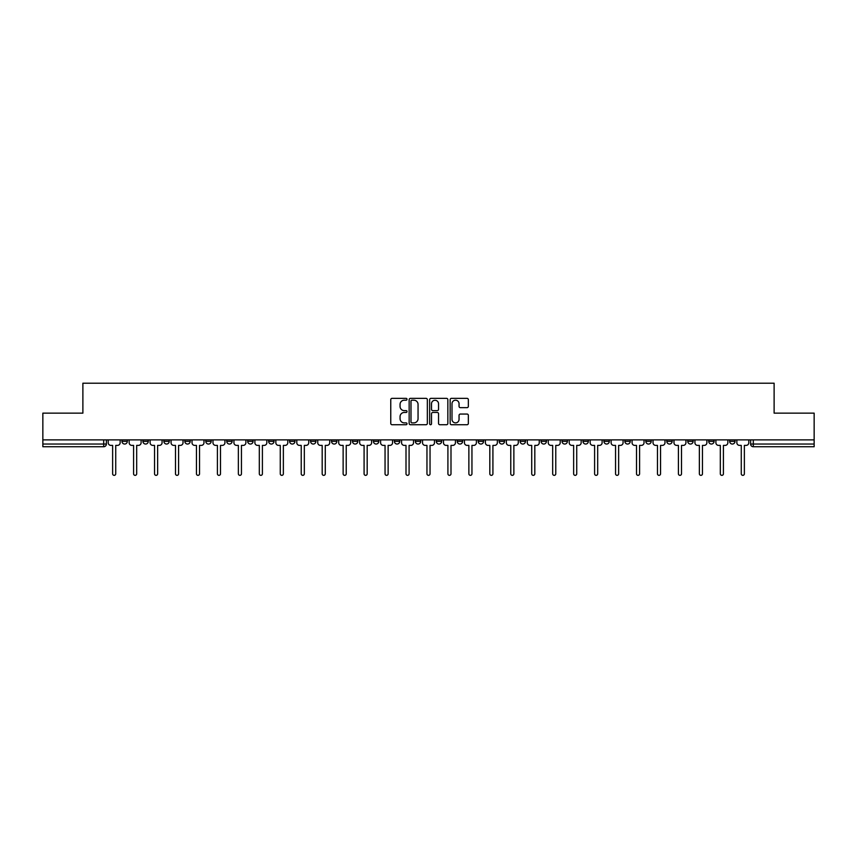 <?xml version="1.0" encoding="UTF-8"?>
<svg xmlns="http://www.w3.org/2000/svg" width="857" height="857" viewBox="0 0 857 857"><rect width="100%" height="100%" fill="white"/><g stroke="black" fill="none" stroke-linecap="round" stroke-linejoin="round"><path stroke-width="1.29" d="M407.011 399.276A0.921 0.921 0 0 0 406.089 398.355L392.077 398.355A1.318 1.318 0 0 0 390.76 399.673L390.76 423.412A1.318 1.318 0 0 0 392.077 424.729L406.089 424.729A0.921 0.921 0 0 0 407.011 423.808A0.921 0.921 0 0 0 406.089 422.876L404.268 422.876A4.221 4.221 0 0 1 400.058 418.666L400.058 416.684A4.221 4.221 0 0 1 404.268 412.463L406.089 412.463A0.921 0.921 0 0 0 407.011 411.542A0.921 0.921 0 0 0 406.089 410.621L404.268 410.621A4.221 4.221 0 0 1 400.058 406.4L400.058 404.418A4.221 4.221 0 0 1 404.268 400.198L406.089 400.198A0.921 0.921 0 0 0 407.011 399.276M687.753 439.887L687.753 441.366L693.12 441.366A2.689 2.689 0 0 1 690.431 444.044A2.689 2.689 0 0 1 687.753 441.366L687.753 439.887M666.8 439.887L666.8 441.366L672.167 441.366A2.689 2.689 0 0 1 669.478 444.044A2.689 2.689 0 0 1 666.8 441.366L666.8 439.887M541.067 439.887L541.067 441.366L546.434 441.366A2.689 2.689 0 0 1 543.756 444.044A2.689 2.689 0 0 1 541.067 441.366L541.067 439.887M520.113 439.887L520.113 441.366L525.48 441.366A2.689 2.689 0 0 1 522.802 444.044A2.689 2.689 0 0 1 520.113 441.366L520.113 439.887M499.16 439.887L499.16 441.366L504.527 441.366A2.689 2.689 0 0 1 501.838 444.044A2.689 2.689 0 0 1 499.16 441.366L499.16 439.887M457.242 439.887L457.242 441.366L462.619 441.366A2.689 2.689 0 0 1 459.93 444.044A2.689 2.689 0 0 1 457.242 441.366L457.242 439.887M415.334 441.366L415.334 439.887L415.334 441.366A2.689 2.689 0 0 0 418.023 444.044A2.689 2.689 0 0 1 415.334 441.366L420.712 441.366A2.689 2.689 0 0 1 418.023 444.044A2.689 2.689 0 0 0 420.712 441.366L420.712 439.887L420.712 441.366M394.381 441.366L394.381 439.887L394.381 441.366A2.689 2.689 0 0 0 397.07 444.044A2.689 2.689 0 0 1 394.381 441.366L399.758 441.366A2.689 2.689 0 0 1 397.07 444.044M373.427 441.366L373.427 439.887L373.427 441.366A2.689 2.689 0 0 0 376.116 444.044A2.689 2.689 0 0 1 373.427 441.366L378.805 441.366A2.689 2.689 0 0 1 376.116 444.044A2.689 2.689 0 0 0 378.805 441.366L378.805 439.887L378.805 441.366M352.473 439.887L352.473 441.366L357.84 441.366A2.689 2.689 0 0 1 355.162 444.044A2.689 2.689 0 0 1 352.473 441.366L352.473 439.887M331.52 439.887L331.52 441.366L336.887 441.366A2.689 2.689 0 0 1 334.198 444.044A2.689 2.689 0 0 1 331.52 441.366L331.52 439.887M310.566 439.887L310.566 441.366L315.933 441.366A2.689 2.689 0 0 1 313.244 444.044A2.689 2.689 0 0 1 310.566 441.366L310.566 439.887M289.602 441.366L289.602 439.887L289.602 441.366A2.689 2.689 0 0 0 292.291 444.044A2.689 2.689 0 0 1 289.602 441.366L294.979 441.366A2.689 2.689 0 0 1 292.291 444.044M247.694 441.366L247.694 439.887L247.694 441.366A2.689 2.689 0 0 0 250.383 444.044A2.689 2.689 0 0 1 247.694 441.366L253.072 441.366A2.689 2.689 0 0 1 250.383 444.044A2.689 2.689 0 0 0 253.072 441.366L253.072 439.887L253.072 441.366M226.741 441.366L226.741 439.887L226.741 441.366A2.689 2.689 0 0 0 229.43 444.044A2.689 2.689 0 0 1 226.741 441.366L232.118 441.366A2.689 2.689 0 0 1 229.43 444.044A2.689 2.689 0 0 0 232.118 441.366L232.118 439.887L232.118 441.366M205.787 441.366L205.787 439.887L205.787 441.366A2.689 2.689 0 0 0 208.476 444.044A2.689 2.689 0 0 1 205.787 441.366L211.165 441.366A2.689 2.689 0 0 1 208.476 444.044A2.689 2.689 0 0 0 211.165 441.366L211.165 439.887L211.165 441.366M184.833 441.366L184.833 439.887L184.833 441.366A2.689 2.689 0 0 0 187.522 444.044A2.689 2.689 0 0 1 184.833 441.366L190.2 441.366A2.689 2.689 0 0 1 187.522 444.044M163.88 441.366L163.88 439.887L163.88 441.366A2.689 2.689 0 0 0 166.569 444.044A2.689 2.689 0 0 1 163.88 441.366L169.247 441.366A2.689 2.689 0 0 1 166.569 444.044A2.689 2.689 0 0 0 169.247 441.366L169.247 439.887L169.247 441.366M142.926 441.366L142.926 439.887L142.926 441.366A2.689 2.689 0 0 0 145.604 444.044A2.689 2.689 0 0 1 142.926 441.366L148.293 441.366A2.689 2.689 0 0 1 145.604 444.044A2.689 2.689 0 0 0 148.293 441.366L148.293 439.887L148.293 441.366M467.033 407.653A1.318 1.318 0 0 0 468.351 406.336L468.351 399.673A1.318 1.318 0 0 0 467.033 398.355L451.478 398.355A1.318 1.318 0 0 0 450.161 399.673L450.161 423.412A1.318 1.318 0 0 0 451.478 424.729L467.033 424.729A1.318 1.318 0 0 0 468.351 423.412L468.351 415.366A1.318 1.318 0 0 0 467.033 414.049L460.37 414.049A1.318 1.318 0 0 0 459.052 415.366L459.052 419.352A3.524 3.524 0 0 1 455.528 422.876A3.524 3.524 0 0 1 452.003 419.352L452.003 403.733A3.524 3.524 0 0 1 455.528 400.198A3.524 3.524 0 0 1 459.052 403.733L459.052 406.336A1.318 1.318 0 0 0 460.37 407.653L467.033 407.653M42.85 439.887L42.85 413.149L82.883 413.149L82.883 383.197L774.117 383.197L774.117 413.149L814.15 413.149L814.15 439.887L42.85 439.887L42.85 444.044L106.386 444.044L106.386 439.887L106.386 444.044A2.689 2.689 0 0 1 103.697 446.733L42.85 446.733L42.85 444.044M427.343 399.673A1.318 1.318 0 0 0 426.025 398.355L410.471 398.355A1.318 1.318 0 0 0 409.153 399.673L409.153 423.412A1.318 1.318 0 0 0 410.471 424.729L426.025 424.729A1.318 1.318 0 0 0 427.343 423.412L427.343 399.673M430.975 398.355L446.529 398.355A1.318 1.318 0 0 1 447.847 399.673L447.847 423.412A1.318 1.318 0 0 1 446.529 424.729L439.877 424.729A1.318 1.318 0 0 1 438.548 423.412L438.548 413.781A1.318 1.318 0 0 0 437.231 412.463L432.817 412.463A1.318 1.318 0 0 0 431.5 413.781L431.5 423.808A0.921 0.921 0 0 1 430.578 424.729A0.921 0.921 0 0 1 429.657 423.808L429.657 399.673A1.318 1.318 0 0 1 430.975 398.355M750.614 439.887L750.614 444.044L814.15 444.044L814.15 446.733L753.303 446.733A2.689 2.689 0 0 1 750.614 444.044M814.15 439.887L814.15 444.044M735.027 439.887L735.027 441.366A2.689 2.689 0 0 1 732.349 444.044A2.689 2.689 0 0 1 729.661 441.366L735.027 441.366M729.661 439.887L729.661 441.366M714.074 439.887L714.074 441.366A2.689 2.689 0 0 1 711.396 444.044A2.689 2.689 0 0 1 708.707 441.366L714.074 441.366M708.707 439.887L708.707 441.366M693.12 439.887L693.12 441.366M672.167 439.887L672.167 441.366L672.167 439.887M651.213 439.887L651.213 441.366A2.689 2.689 0 0 1 648.524 444.044A2.689 2.689 0 0 1 645.835 441.366L651.213 441.366M645.835 439.887L645.835 441.366M630.259 439.887L630.259 441.366A2.689 2.689 0 0 1 627.57 444.044A2.689 2.689 0 0 1 624.882 441.366L630.259 441.366M624.882 439.887L624.882 441.366M609.306 439.887L609.306 441.366A2.689 2.689 0 0 1 606.617 444.044A2.689 2.689 0 0 1 603.928 441.366L609.306 441.366M603.928 439.887L603.928 441.366M588.352 439.887L588.352 441.366A2.689 2.689 0 0 1 585.663 444.044A2.689 2.689 0 0 1 582.974 441.366L588.352 441.366M582.974 439.887L582.974 441.366M567.398 439.887L567.398 441.366A2.689 2.689 0 0 1 564.709 444.044A2.689 2.689 0 0 1 562.021 441.366L567.398 441.366M562.021 439.887L562.021 441.366M546.434 439.887L546.434 441.366A2.689 2.689 0 0 1 543.756 444.044M525.48 439.887L525.48 441.366M504.527 441.366L504.527 439.887L504.527 441.366A2.689 2.689 0 0 1 501.838 444.044M483.573 439.887L483.573 441.366A2.689 2.689 0 0 1 480.884 444.044A2.689 2.689 0 0 1 478.195 441.366A2.689 2.689 0 0 0 480.884 444.044A2.689 2.689 0 0 0 483.573 441.366L478.195 441.366L478.195 439.887M462.619 441.366L462.619 439.887L462.619 441.366A2.689 2.689 0 0 1 459.93 444.044M441.666 439.887L441.666 441.366A2.689 2.689 0 0 1 438.977 444.044A2.689 2.689 0 0 1 436.288 441.366A2.689 2.689 0 0 0 438.977 444.044M436.288 439.887L436.288 441.366L441.666 441.366M399.758 439.887L399.758 441.366L399.758 439.887M357.84 441.366L357.84 439.887L357.84 441.366A2.689 2.689 0 0 1 355.162 444.044M336.887 441.366L336.887 439.887L336.887 441.366A2.689 2.689 0 0 1 334.198 444.044M315.933 441.366L315.933 439.887L315.933 441.366A2.689 2.689 0 0 1 313.244 444.044M294.979 439.887L294.979 441.366L294.979 439.887M274.026 441.366L274.026 439.887L274.026 441.366A2.689 2.689 0 0 1 271.337 444.044A2.689 2.689 0 0 1 268.648 441.366L274.026 441.366A2.689 2.689 0 0 1 271.337 444.044M268.648 439.887L268.648 441.366M190.2 439.887L190.2 441.366L190.2 439.887M127.339 439.887L127.339 441.366A2.689 2.689 0 0 1 124.651 444.044A2.689 2.689 0 0 1 121.973 441.366A2.689 2.689 0 0 0 124.651 444.044A2.689 2.689 0 0 0 127.339 441.366L127.339 439.887M121.973 439.887L121.973 441.366L127.339 441.366M103.697 439.887L103.697 446.733A2.689 2.689 0 0 0 106.386 444.044M411.917 400.198A0.921 0.921 0 0 0 410.996 401.13L410.996 421.955A0.921 0.921 0 0 0 411.917 422.876L413.835 422.876A4.221 4.221 0 0 0 418.055 418.666L418.055 404.418A4.221 4.221 0 0 0 413.835 400.198L411.917 400.198M438.548 403.797A3.524 3.524 0 0 0 435.024 400.273A3.524 3.524 0 0 0 431.5 403.797L431.5 409.303A1.318 1.318 0 0 0 432.817 410.621L437.231 410.621A1.318 1.318 0 0 0 438.548 409.303L438.548 403.797M108.196 439.887L108.196 442.705A2.689 2.689 0 0 0 110.885 445.394L112.631 445.394L112.631 473.803A1.543 1.543 0 0 0 114.174 475.346A1.543 1.543 0 0 0 115.727 473.803L115.727 445.394L117.473 445.394A2.689 2.689 0 0 0 120.151 442.705L120.151 439.887M129.15 439.887L129.15 442.705A2.689 2.689 0 0 0 131.839 445.394L133.585 445.394L133.585 473.803A1.543 1.543 0 0 0 135.127 475.346A1.543 1.543 0 0 0 136.681 473.803L136.681 445.394L138.427 445.394A2.689 2.689 0 0 0 141.105 442.705L141.105 439.887M150.114 439.887L150.114 442.705A2.689 2.689 0 0 0 152.792 445.394L154.539 445.394L154.539 473.803A1.543 1.543 0 0 0 156.092 475.346A1.543 1.543 0 0 0 157.634 473.803L157.634 445.394L159.381 445.394A2.689 2.689 0 0 0 162.069 442.705L162.069 439.887M171.068 439.887L171.068 442.705A2.689 2.689 0 0 0 173.746 445.394L175.492 445.394L175.492 473.803A1.543 1.543 0 0 0 177.045 475.346A1.543 1.543 0 0 0 178.588 473.803L178.588 445.394L180.334 445.394A2.689 2.689 0 0 0 183.023 442.705L183.023 439.887M192.022 439.887L192.022 442.705A2.689 2.689 0 0 0 194.71 445.394L196.457 445.394L196.457 473.803A1.543 1.543 0 0 0 197.999 475.346A1.543 1.543 0 0 0 199.542 473.803L199.542 445.394L201.288 445.394A2.689 2.689 0 0 0 203.977 442.705L203.977 439.887M212.975 439.887L212.975 442.705A2.689 2.689 0 0 0 215.664 445.394L217.41 445.394L217.41 473.803A1.543 1.543 0 0 0 218.953 475.346A1.543 1.543 0 0 0 220.495 473.803L220.495 445.394L222.242 445.394A2.689 2.689 0 0 0 224.93 442.705L224.93 439.887M233.929 439.887L233.929 442.705A2.689 2.689 0 0 0 236.618 445.394L238.364 445.394L238.364 473.803A1.543 1.543 0 0 0 239.906 475.346A1.543 1.543 0 0 0 241.449 473.803L241.449 445.394L243.195 445.394A2.689 2.689 0 0 0 245.884 442.705L245.884 439.887M254.883 439.887L254.883 442.705A2.689 2.689 0 0 0 257.571 445.394L259.317 445.394L259.317 473.803A1.543 1.543 0 0 0 260.86 475.346A1.543 1.543 0 0 0 262.403 473.803L262.403 445.394L264.149 445.394A2.689 2.689 0 0 0 266.838 442.705L266.838 439.887M275.836 439.887L275.836 442.705A2.689 2.689 0 0 0 278.525 445.394L280.271 445.394L280.271 473.803A1.543 1.543 0 0 0 281.814 475.346A1.543 1.543 0 0 0 283.356 473.803L283.356 445.394L285.102 445.394A2.689 2.689 0 0 0 287.791 442.705L287.791 439.887M296.79 439.887L296.79 442.705A2.689 2.689 0 0 0 299.479 445.394L301.225 445.394L301.225 473.803A1.543 1.543 0 0 0 302.767 475.346A1.543 1.543 0 0 0 304.321 473.803L304.321 445.394L306.067 445.394A2.689 2.689 0 0 0 308.745 442.705L308.745 439.887M317.743 439.887L317.743 442.705A2.689 2.689 0 0 0 320.432 445.394L322.178 445.394L322.178 473.803A1.543 1.543 0 0 0 323.721 475.346A1.543 1.543 0 0 0 325.274 473.803L325.274 445.394L327.02 445.394A2.689 2.689 0 0 0 329.699 442.705L329.699 439.887M338.708 439.887L338.708 442.705A2.689 2.689 0 0 0 341.386 445.394L343.132 445.394L343.132 473.803A1.543 1.543 0 0 0 344.685 475.346A1.543 1.543 0 0 0 346.228 473.803L346.228 445.394L347.974 445.394A2.689 2.689 0 0 0 350.663 442.705L350.663 439.887M359.661 439.887L359.661 442.705A2.689 2.689 0 0 0 362.34 445.394L364.086 445.394L364.086 473.803A1.543 1.543 0 0 0 365.639 475.346A1.543 1.543 0 0 0 367.182 473.803L367.182 445.394L368.928 445.394A2.689 2.689 0 0 0 371.617 442.705L371.617 439.887M380.615 439.887L380.615 442.705A2.689 2.689 0 0 0 383.304 445.394L385.05 445.394L385.05 473.803A1.543 1.543 0 0 0 386.593 475.346A1.543 1.543 0 0 0 388.135 473.803L388.135 445.394L389.881 445.394A2.689 2.689 0 0 0 392.57 442.705L392.57 439.887M401.569 439.887L401.569 442.705A2.689 2.689 0 0 0 404.258 445.394L406.004 445.394L406.004 473.803A1.543 1.543 0 0 0 407.546 475.346A1.543 1.543 0 0 0 409.089 473.803L409.089 445.394L410.835 445.394A2.689 2.689 0 0 0 413.524 442.705L413.524 439.887M422.522 439.887L422.522 442.705A2.689 2.689 0 0 0 425.211 445.394L426.957 445.394L426.957 473.803A1.543 1.543 0 0 0 428.5 475.346A1.543 1.543 0 0 0 430.043 473.803L430.043 445.394L431.789 445.394A2.689 2.689 0 0 0 434.478 442.705L434.478 439.887M443.476 439.887L443.476 442.705A2.689 2.689 0 0 0 446.165 445.394L447.911 445.394L447.911 473.803A1.543 1.543 0 0 0 449.454 475.346A1.543 1.543 0 0 0 450.996 473.803L450.996 445.394L452.742 445.394A2.689 2.689 0 0 0 455.431 442.705L455.431 439.887M464.43 439.887L464.43 442.705A2.689 2.689 0 0 0 467.119 445.394L468.865 445.394L468.865 473.803A1.543 1.543 0 0 0 470.407 475.346A1.543 1.543 0 0 0 471.95 473.803L471.95 445.394L473.696 445.394A2.689 2.689 0 0 0 476.385 442.705L476.385 439.887M485.383 439.887L485.383 442.705A2.689 2.689 0 0 0 488.072 445.394L489.818 445.394L489.818 473.803A1.543 1.543 0 0 0 491.361 475.346A1.543 1.543 0 0 0 492.914 473.803L492.914 445.394L494.66 445.394A2.689 2.689 0 0 0 497.339 442.705L497.339 439.887M506.337 439.887L506.337 442.705A2.689 2.689 0 0 0 509.026 445.394L510.772 445.394L510.772 473.803A1.543 1.543 0 0 0 512.315 475.346A1.543 1.543 0 0 0 513.868 473.803L513.868 445.394L515.614 445.394A2.689 2.689 0 0 0 518.292 442.705L518.292 439.887M527.301 439.887L527.301 442.705A2.689 2.689 0 0 0 529.98 445.394L531.726 445.394L531.726 473.803A1.543 1.543 0 0 0 533.279 475.346A1.543 1.543 0 0 0 534.822 473.803L534.822 445.394L536.568 445.394A2.689 2.689 0 0 0 539.257 442.705L539.257 439.887M548.255 439.887L548.255 442.705A2.689 2.689 0 0 0 550.933 445.394L552.679 445.394L552.679 473.803A1.543 1.543 0 0 0 554.233 475.346A1.543 1.543 0 0 0 555.775 473.803L555.775 445.394L557.521 445.394A2.689 2.689 0 0 0 560.21 442.705L560.21 439.887M569.209 439.887L569.209 442.705A2.689 2.689 0 0 0 571.898 445.394L573.644 445.394L573.644 473.803A1.543 1.543 0 0 0 575.186 475.346A1.543 1.543 0 0 0 576.729 473.803L576.729 445.394L578.475 445.394A2.689 2.689 0 0 0 581.164 442.705L581.164 439.887M590.162 439.887L590.162 442.705A2.689 2.689 0 0 0 592.851 445.394L594.597 445.394L594.597 473.803A1.543 1.543 0 0 0 596.14 475.346A1.543 1.543 0 0 0 597.683 473.803L597.683 445.394L599.429 445.394A2.689 2.689 0 0 0 602.117 442.705L602.117 439.887M611.116 439.887L611.116 442.705A2.689 2.689 0 0 0 613.805 445.394L615.551 445.394L615.551 473.803A1.543 1.543 0 0 0 617.094 475.346A1.543 1.543 0 0 0 618.636 473.803L618.636 445.394L620.382 445.394A2.689 2.689 0 0 0 623.071 442.705L623.071 439.887M632.07 439.887L632.07 442.705A2.689 2.689 0 0 0 634.758 445.394L636.505 445.394L636.505 473.803A1.543 1.543 0 0 0 638.047 475.346A1.543 1.543 0 0 0 639.59 473.803L639.59 445.394L641.336 445.394A2.689 2.689 0 0 0 644.025 442.705L644.025 439.887M653.023 439.887L653.023 442.705A2.689 2.689 0 0 0 655.712 445.394L657.458 445.394L657.458 473.803A1.543 1.543 0 0 0 659.001 475.346A1.543 1.543 0 0 0 660.543 473.803L660.543 445.394L662.29 445.394A2.689 2.689 0 0 0 664.978 442.705L664.978 439.887M673.977 439.887L673.977 442.705A2.689 2.689 0 0 0 676.666 445.394L678.412 445.394L678.412 473.803A1.543 1.543 0 0 0 679.955 475.346A1.543 1.543 0 0 0 681.508 473.803L681.508 445.394L683.254 445.394A2.689 2.689 0 0 0 685.932 442.705L685.932 439.887M694.931 439.887L694.931 442.705A2.689 2.689 0 0 0 697.619 445.394L699.366 445.394L699.366 473.803A1.543 1.543 0 0 0 700.908 475.346A1.543 1.543 0 0 0 702.461 473.803L702.461 445.394L704.208 445.394A2.689 2.689 0 0 0 706.886 442.705L706.886 439.887M715.895 439.887L715.895 442.705A2.689 2.689 0 0 0 718.573 445.394L720.319 445.394L720.319 473.803A1.543 1.543 0 0 0 721.873 475.346A1.543 1.543 0 0 0 723.415 473.803L723.415 445.394L725.161 445.394A2.689 2.689 0 0 0 727.85 442.705L727.85 439.887M736.849 439.887L736.849 442.705A2.689 2.689 0 0 0 739.527 445.394L741.273 445.394L741.273 473.803A1.543 1.543 0 0 0 742.826 475.346A1.543 1.543 0 0 0 744.369 473.803L744.369 445.394L746.115 445.394A2.689 2.689 0 0 0 748.804 442.705L748.804 439.887M753.303 439.887L753.303 446.733"/></g></svg>
